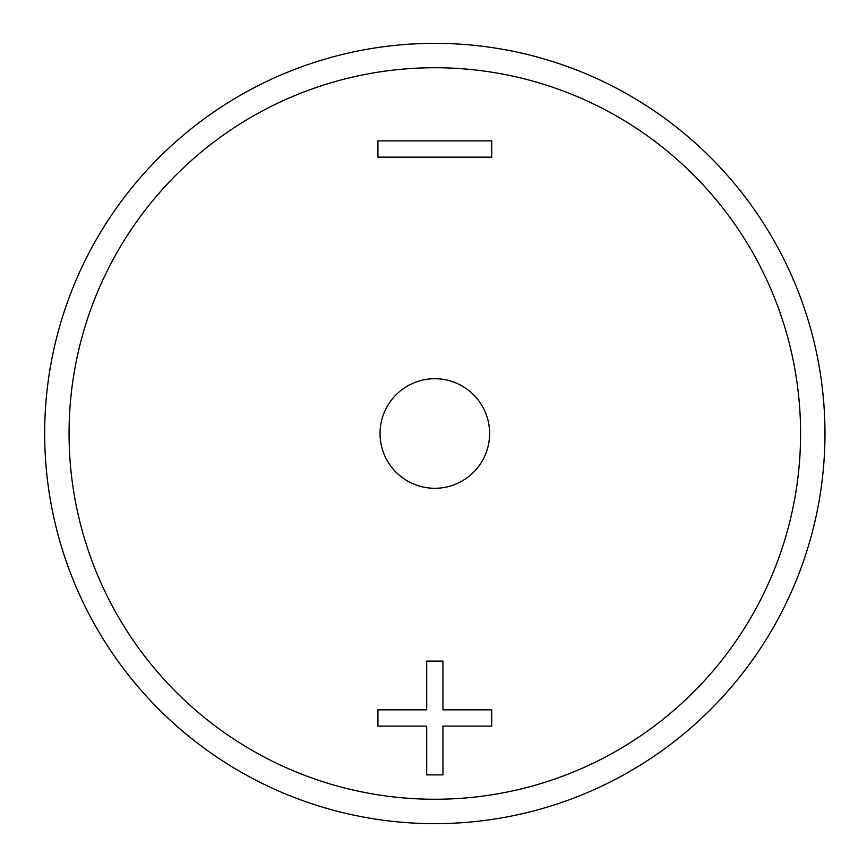 <?xml version="1.0" encoding="UTF-8"?>
<svg xmlns="http://www.w3.org/2000/svg" width="867" height="867" viewBox="0 0 867 867"><rect width="100%" height="100%" fill="white"/><g stroke="black" fill="none" stroke-linecap="round" stroke-linejoin="round"><path stroke-width="1.3" d="M434.822 378.716A54.784 54.784 0 0 0 380.039 433.5A54.784 54.784 0 0 0 434.822 488.284A54.784 54.784 0 0 0 489.606 433.5A54.784 54.784 0 0 0 434.822 378.716M434.822 43.35A390.15 390.15 0 0 1 824.972 433.5A390.15 390.15 0 0 1 434.822 823.65A390.15 390.15 0 0 1 44.672 433.5A390.15 390.15 0 0 1 434.822 43.35A390.15 390.15 0 0 1 824.972 433.5A390.15 390.15 0 0 1 434.822 823.65M377.925 140.887L377.925 157.144L491.719 157.144L491.719 140.887L377.925 140.887M442.95 774.881L442.95 726.112L491.719 726.112L491.719 709.856L442.95 709.856L442.95 661.087L426.694 661.087L426.694 709.856L377.925 709.856L377.925 726.112L426.694 726.112L426.694 774.881L442.95 774.881M434.822 799.266A365.766 365.766 0 0 0 800.588 433.5A365.766 365.766 0 0 0 434.822 67.734A365.766 365.766 0 0 0 69.057 433.5A365.766 365.766 0 0 0 434.822 799.266"/></g></svg>
